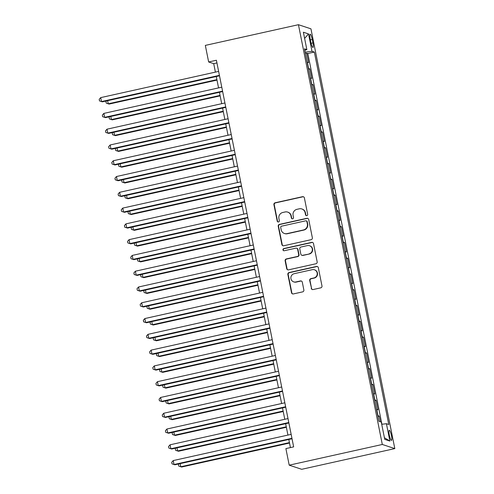 <?xml version="1.0" encoding="UTF-8"?>
<svg xmlns="http://www.w3.org/2000/svg" width="494" height="494" viewBox="0 0 494 494"><rect width="100%" height="100%" fill="white"/><g stroke="black" fill="none" stroke-linecap="round" stroke-linejoin="round"><path stroke-width="0.74" d="M306.823 215.674A1.112 1.087 -71.7 0 0 307.669 214.353L304.384 197.896A1.587 1.55 -71.7 0 0 302.55 196.686L275.133 202.781A1.587 1.55 -71.7 0 0 273.917 204.664L277.208 221.127A1.112 1.087 -71.7 0 0 278.486 221.973A1.112 1.087 -71.7 0 0 279.338 220.651L278.912 218.521A5.088 4.959 -71.7 0 1 282.796 212.482L285.081 211.975A5.088 4.959 -71.7 0 1 290.947 215.847L291.374 217.978A1.112 1.087 -71.7 0 0 292.652 218.823A1.112 1.087 -71.7 0 0 293.504 217.502L293.078 215.372A5.088 4.959 -71.7 0 1 296.962 209.333L299.247 208.826A5.088 4.959 -71.7 0 1 305.113 212.698L305.539 214.828A1.112 1.087 -71.7 0 0 306.823 215.674M391.452 435.696A5.181 0.982 77.5 0 0 389.247 430.28A5.181 0.982 77.5 0 0 389.291 434.979A5.181 0.982 77.5 0 0 391.495 440.395A5.181 0.982 77.5 0 0 391.452 435.696M311.239 288.342A1.587 1.55 -71.7 0 0 313.073 289.552L320.767 287.841A1.587 1.55 -71.7 0 0 321.977 285.952L318.327 267.674A1.587 1.55 -71.7 0 0 316.493 266.464L289.076 272.558A1.587 1.55 -71.7 0 0 287.86 274.448L291.516 292.726A1.587 1.55 -71.7 0 0 293.343 293.936L302.637 291.874A1.587 1.55 -71.7 0 0 303.853 289.984L302.291 282.16A1.587 1.55 -71.7 0 0 300.457 280.95L295.85 281.975A4.255 4.15 -71.7 0 1 290.873 277.628A4.255 4.15 -71.7 0 1 294.189 273.688L312.245 269.675A4.255 4.15 -71.7 0 1 317.222 274.022A4.255 4.15 -71.7 0 1 313.9 277.961L310.893 278.628A1.587 1.55 -71.7 0 0 309.676 280.518L311.578 288.453A1.587 1.55 -71.7 0 0 312.436 289.558M298.438 24.7L205.325 45.399L208.641 61.972L216.397 60.243L293.652 446.872L285.896 448.595L289.206 465.169L382.313 444.47L298.438 24.7L310.942 28.831L394.817 448.601L382.313 444.47M311.14 239.67A1.587 1.55 -71.7 0 0 312.35 237.781L308.701 219.503A1.587 1.55 -71.7 0 0 306.867 218.292L279.45 224.387A1.587 1.55 -71.7 0 0 278.233 226.277L281.889 244.555A1.587 1.55 -71.7 0 0 283.723 245.765L311.14 239.67M313.511 243.591L317.167 261.869A1.587 1.55 -71.7 0 1 315.95 263.753L288.533 269.848A1.587 1.55 -71.7 0 1 286.699 268.637L285.137 260.82A1.587 1.55 -71.7 0 1 286.353 258.93L297.468 256.46A1.587 1.55 -71.7 0 0 298.685 254.571L297.647 249.384A1.587 1.55 -71.7 0 0 295.813 248.173L284.235 250.742A1.112 1.087 -71.7 0 1 282.939 249.606A1.112 1.087 -71.7 0 1 283.803 248.575L311.677 242.381A1.587 1.55 -71.7 0 1 313.511 243.591M380.349 421.709L379.231 416.102L377.935 416.386M377.786 415.645A6.478 0.716 -11.3 0 1 377.996 415.695L376.737 409.378L377.966 409.785L376.076 400.319L374.779 400.609M374.631 399.868A6.478 0.716 -11.3 0 1 374.841 399.912L373.581 393.601L374.816 394.008L372.921 384.536L371.63 384.826M371.482 384.085A6.478 0.716 -11.3 0 1 371.692 384.128L370.426 377.817L371.661 378.225L369.771 368.759L368.475 369.049M368.326 368.308A6.478 0.716 -11.3 0 1 368.536 368.351L367.277 362.04L368.505 362.448L366.616 352.975L365.319 353.266M365.171 352.525A6.478 0.716 -11.3 0 1 365.381 352.568L364.121 346.257L365.356 346.665L363.461 337.198L362.17 337.482M362.022 336.747A6.478 0.716 -11.3 0 1 362.232 336.791L360.966 330.474L362.201 330.881L360.311 321.415L359.014 321.705M358.866 320.964A6.478 0.716 -11.3 0 1 359.076 321.007L357.817 314.697L359.052 315.104L357.156 305.638L355.859 305.922M355.711 305.181A6.478 0.716 -11.3 0 1 355.921 305.224L354.661 298.913L355.896 299.321L354 289.855L352.71 290.145M352.562 289.404A6.478 0.716 -11.3 0 1 352.772 289.447L351.506 283.136L352.741 283.544L350.851 274.071L349.554 274.361M349.406 273.62A6.478 0.716 -11.3 0 1 349.616 273.664L348.356 267.353L349.591 267.76L347.696 258.294L346.399 258.578M346.251 257.843A6.478 0.716 -11.3 0 1 346.461 257.887L345.201 251.576L346.436 251.983L344.54 242.511L343.25 242.801M343.102 242.06A6.478 0.716 -11.3 0 1 343.311 242.103L342.046 235.792L343.281 236.2L341.391 226.734L340.094 227.018M339.946 226.277A6.478 0.716 -11.3 0 1 340.156 226.326L338.896 220.009L340.131 220.417L338.236 210.95L336.939 211.241M336.791 210.5A6.478 0.716 -11.3 0 1 337.001 210.543L335.741 204.232L336.976 204.639L335.086 195.167L333.79 195.457M333.641 194.716A6.478 0.716 -11.3 0 1 333.851 194.76L332.586 188.449L333.821 188.856L331.931 179.39L330.634 179.674M330.486 178.939A6.478 0.716 -11.3 0 1 330.696 178.982L329.436 172.672L330.671 173.079L328.776 163.607L327.479 163.897M327.331 163.156A6.478 0.716 -11.3 0 1 327.541 163.199L326.281 156.888L327.516 157.296L325.626 147.83L324.33 148.114M324.181 147.379A6.478 0.716 -11.3 0 1 324.391 147.422L323.132 141.105L324.36 141.512L322.471 132.046L321.174 132.336M321.026 131.595A6.478 0.716 -11.3 0 1 321.236 131.639L319.976 125.328L321.211 125.735L319.315 116.263L318.019 116.553M317.877 115.812A6.478 0.716 -11.3 0 1 318.08 115.855L316.821 109.545L318.056 109.952L316.166 100.486L314.869 100.776M314.721 100.035A6.478 0.716 -11.3 0 1 314.931 100.078L313.671 93.767L314.9 94.175L313.011 84.702L311.714 84.993M311.566 84.252A6.478 0.716 -11.3 0 1 311.776 84.295L310.516 77.984L311.751 78.392L309.855 68.925L308.62 68.518A6.478 0.716 168.7 0 0 308.417 68.475M308.559 69.209L309.855 68.925M310.146 38.736L310.837 42.212A5.02 0.951 77.5 0 0 312.974 47.455A5.02 0.951 77.5 0 0 312.93 42.904L312.239 39.434A5.02 0.951 77.5 0 0 310.102 34.185A5.02 0.951 77.5 0 0 310.146 38.736M381.72 424.29L386.407 423.71L388.772 424.494L314.351 52.068L311.986 51.283L305.15 52.129M386.407 423.71L389.877 441.068L384.74 439.37L381.269 422.012L378.904 421.234L304.483 48.807L306.848 49.591L303.384 32.227L308.522 33.925L311.986 51.283M381.918 424.266L307.836 53.519L306.706 53.142L308.596 62.615L307.361 62.201A6.478 0.716 168.7 0 0 307.151 62.158M311.776 84.295L313.011 84.702M314.931 100.078L316.166 100.486M318.08 115.855L319.315 116.263M321.236 131.639L322.471 132.046M324.391 147.422L325.626 147.83M327.541 163.199L328.776 163.607M330.696 178.982L331.931 179.39M333.851 194.76L335.086 195.167M337.001 210.543L338.236 210.95M340.156 226.326L341.391 226.734M343.311 242.103L344.54 242.511M346.461 257.887L347.696 258.294M349.616 273.664L350.851 274.071M352.772 289.447L354 289.855M355.921 305.224L357.156 305.638M359.076 321.007L360.311 321.415M362.232 336.791L363.461 337.198M365.381 352.568L366.616 352.975M368.536 368.351L369.771 368.759M371.692 384.128L372.921 384.536M374.841 399.912L376.076 400.319M377.996 415.695L379.231 416.102M289.206 465.169L301.711 469.3L394.817 448.601M208.641 61.972L213.711 63.646L215.403 72.124M216.279 76.514L218.558 87.901M219.435 92.292L221.707 103.684M222.584 108.075L224.863 119.462M225.739 123.858L228.012 135.245M228.895 139.635L231.167 151.028M232.044 155.419L234.323 166.805M235.2 171.196L237.472 182.589M238.355 186.979L240.627 198.366M241.504 202.762L243.783 214.149M244.66 218.539L246.932 229.926M247.815 234.323L250.088 245.709M250.964 250.1L253.243 261.493M254.12 265.883L256.392 277.27M257.275 281.666L259.548 293.053M260.424 297.444L262.703 308.83M263.58 313.227L265.852 324.614M266.729 329.004L269.008 340.397M269.885 344.787L272.163 356.174M273.04 360.564L275.312 371.957M276.189 376.348L278.468 387.734M279.345 392.131L281.623 403.518M282.5 407.908L284.772 419.295M285.649 423.691L287.928 435.078M288.805 439.469L290.429 447.589M216.934 62.929L213.711 63.646M305.409 53.432L306.706 53.142M307.836 53.519L314.351 52.068M304.792 50.363L306.848 49.591M304.619 38.415L308.522 33.925M389.877 441.068L384.412 437.74M306.428 215.687A1.112 1.087 -71.7 0 1 305.879 214.939L305.453 212.809A5.088 4.959 -71.7 0 0 302.174 209.061L301.834 208.95M287.669 212.099L288.008 212.21A5.088 4.959 -71.7 0 1 291.287 215.958L291.707 218.089A1.112 1.087 -71.7 0 0 292.263 218.836M303.52 196.791A1.587 1.55 -71.7 0 0 302.89 196.797L275.467 202.892A1.587 1.55 -71.7 0 0 274.256 204.782L277.542 221.238A1.112 1.087 -71.7 0 0 278.097 221.985M307.842 218.397A1.587 1.55 -71.7 0 0 307.206 218.404L279.789 224.498A1.587 1.55 -71.7 0 0 278.573 226.388L282.228 244.666A1.587 1.55 -71.7 0 0 283.087 245.771M306.91 221.683A1.112 1.087 -71.7 0 0 305.625 220.83L281.555 226.184A1.112 1.087 -71.7 0 0 280.709 227.506L281.154 229.753A5.088 4.959 -71.7 0 0 287.02 233.625L303.47 229.969A5.088 4.959 -71.7 0 0 307.354 223.924L306.91 221.683L307.243 221.794A1.112 1.087 -71.7 0 0 306.527 220.972L306.187 220.861M284.433 233.495L284.772 233.606A5.088 4.959 -71.7 0 0 287.36 233.736L287.02 233.625M307.243 221.794L307.694 224.035A5.088 4.959 -71.7 0 1 303.81 230.081L287.36 233.736M296.622 248.21L296.962 248.321A1.587 1.55 -71.7 0 1 297.987 249.495L299.024 254.682A1.587 1.55 -71.7 0 1 297.808 256.571L286.687 259.041A1.587 1.55 -71.7 0 0 285.476 260.931L287.039 268.755A1.587 1.55 -71.7 0 0 287.897 269.854M312.653 242.486A1.587 1.55 -71.7 0 0 312.017 242.492L284.143 248.686A1.112 1.087 -71.7 0 0 283.846 250.761M309.009 253.891A4.255 4.15 -71.7 0 0 309.516 245.709A4.255 4.15 -71.7 0 0 307.354 245.604L300.994 247.019A1.587 1.55 -71.7 0 0 299.778 248.908L300.815 254.095A1.587 1.55 -71.7 0 0 302.649 255.305L309.349 254.002A4.255 4.15 -71.7 0 0 309.855 245.827L309.516 245.709M301.84 255.268L302.18 255.379A1.587 1.55 -71.7 0 0 302.989 255.417L302.649 255.305M309.349 254.002L302.989 255.417M314.406 269.78L314.74 269.897A4.255 4.15 -71.7 0 1 314.233 278.073L311.226 278.746A1.587 1.55 -71.7 0 0 310.016 280.629L311.578 288.453M293.683 281.87L294.023 281.981A4.255 4.15 -71.7 0 0 296.184 282.086L295.85 281.975M301.433 281.055A1.587 1.55 -71.7 0 0 300.797 281.061L296.184 282.086M317.469 266.569A1.587 1.55 -71.7 0 0 316.833 266.575L289.41 272.676A1.587 1.55 -71.7 0 0 288.2 274.559L291.849 292.837A1.587 1.55 -71.7 0 0 292.707 293.942M107.63 100.671L108.254 103.802L109.1 104.08L216.996 80.09M109.1 104.08L106.253 103.147L108.254 103.802L216.903 79.645M106.253 103.147L105.938 101.566L106.525 100.912M219.416 75.347L101.498 101.566L100.708 97.621L218.626 71.402M219.503 75.798L102.338 101.844L99.498 100.912L99.183 99.337L100.708 97.621M102.338 101.844L99.498 100.912M110.786 116.448L111.409 119.579L112.255 119.857L220.145 95.873M112.255 119.857L109.409 118.931L111.409 119.579L220.058 95.422M109.409 118.931L109.094 117.35L109.674 116.695M113.935 132.231L114.565 135.362L115.405 135.64L223.3 111.65M115.405 135.64L112.564 134.708L114.565 135.362L223.214 111.206M112.564 134.708L112.249 133.133L112.83 132.478M117.09 148.009L117.714 151.139L118.56 151.417L226.456 127.433M118.56 151.417L115.713 150.491L117.714 151.139L226.363 126.989M115.713 150.491L115.398 148.91L115.985 148.256M120.246 163.792L120.869 166.923L121.715 167.2L229.605 143.217M121.715 167.2L118.869 166.268L120.869 166.923L229.519 142.766M118.869 166.268L118.554 164.693L119.134 164.039M222.566 91.131L104.648 117.344L103.864 113.398L221.781 87.185M222.658 91.575L105.494 117.628L102.647 116.695L102.332 115.114L103.864 113.398M105.494 117.628L102.647 116.695M225.721 106.914L107.803 133.127L107.013 129.181L224.931 102.968M225.814 107.359L108.649 133.405L105.802 132.472L105.488 130.898L107.013 129.181M108.649 133.405L105.802 132.472M228.876 122.691L110.959 148.91L110.168 144.964L228.086 118.745M228.963 123.142L111.798 149.188L108.958 148.256L108.643 146.675L110.168 144.964M111.798 149.188L108.958 148.256M232.026 138.474L114.108 164.687L113.324 160.741L231.241 134.529M232.118 138.919L114.954 164.965L112.107 164.039L111.792 162.458L113.324 160.741M114.954 164.965L112.107 164.039M123.395 179.569L124.025 182.7L124.865 182.984L232.76 158.994M124.865 182.984L122.024 182.051L124.025 182.7L232.674 158.549M122.024 182.051L121.709 180.471L122.29 179.816M235.181 154.252L117.263 180.471L116.473 176.525L234.391 150.306M235.274 154.702L118.109 180.748L115.263 179.816L114.948 178.241L116.473 176.525M118.109 180.748L115.263 179.816M126.55 195.352L127.174 198.483L128.02 198.761L235.916 174.777M128.02 198.761L125.173 197.835L127.174 198.483L235.823 174.326M125.173 197.835L124.859 196.254L125.445 195.599M238.336 170.035L120.419 196.248L119.628 192.302L237.546 166.089M238.423 170.479L121.258 196.526L118.418 195.599L118.103 194.019L119.628 192.302M121.258 196.526L118.418 195.599M129.706 211.136L130.33 214.266L131.176 214.544L239.065 190.554M131.176 214.544L128.329 213.612L130.33 214.266L238.979 190.11M128.329 213.612L128.014 212.037L128.594 211.376M241.486 185.812L123.568 212.031L122.784 208.085L240.702 181.872M241.578 186.263L124.414 212.309L121.567 211.376L121.252 209.802L122.784 208.085M124.414 212.309L121.567 211.376M132.855 226.913L133.485 230.043L134.325 230.321L242.221 206.338M134.325 230.321L131.484 229.395L133.485 230.043L242.134 205.893M131.484 229.395L131.169 227.814L131.75 227.16M244.641 201.595L126.723 227.808L125.933 223.868L243.851 197.649M244.734 202.04L127.569 228.092L124.723 227.16L124.408 225.579L125.933 223.868M127.569 228.092L124.723 227.16M136.011 242.696L136.634 245.827L137.48 246.105L245.376 222.121M137.48 246.105L134.634 245.172L136.634 245.827L245.283 221.67M134.634 245.172L134.319 243.598L134.905 242.943M139.166 258.473L139.79 261.604L140.636 261.888L248.525 237.898M140.636 261.888L137.789 260.956L139.79 261.604L248.439 237.453M137.789 260.956L137.474 259.375L138.054 258.72M142.315 274.256L142.945 277.387L143.785 277.665L251.681 253.681M143.785 277.665L140.944 276.733L142.945 277.387L251.594 253.231M140.944 276.733L140.629 275.158L141.21 274.503M145.471 290.04L146.094 293.17L146.94 293.448L254.836 269.458M146.94 293.448L144.094 292.516L146.094 293.17L254.743 269.014M144.094 292.516L143.779 290.941L144.365 290.281M148.626 305.817L149.25 308.948L150.096 309.225L257.985 285.242M150.096 309.225L147.249 308.299L149.25 308.948L257.899 284.791M147.249 308.299L146.934 306.718L147.515 306.064M151.775 321.6L152.405 324.731L153.245 325.009L261.141 301.019M153.245 325.009L150.404 324.076L152.405 324.731L261.048 300.574M150.404 324.076L150.083 322.502L150.67 321.847M154.931 337.377L155.554 340.508L156.4 340.792L264.296 316.802M156.4 340.792L153.554 339.86L155.554 340.508L264.204 316.358M153.554 339.86L153.239 338.279L153.825 337.624M158.086 353.161L158.71 356.291L159.556 356.569L267.445 332.586M159.556 356.569L156.709 355.637L158.71 356.291L267.359 332.135M156.709 355.637L156.394 354.062L156.975 353.408M161.235 368.938L161.859 372.068L162.705 372.353L270.601 348.363M162.705 372.353L159.865 371.42L161.859 372.068L270.508 347.918M159.865 371.42L159.543 369.839L160.13 369.185M164.391 384.721L165.015 387.852L165.861 388.13L273.756 364.146M165.861 388.13L163.014 387.203L165.015 387.852L273.664 363.695M163.014 387.203L162.699 385.623L163.286 384.968M167.54 400.504L168.17 403.635L169.016 403.913L276.906 379.923M169.016 403.913L166.169 402.981L168.17 403.635L276.819 379.478M166.169 402.981L165.854 401.406L166.435 400.751M170.696 416.281L171.319 419.412L172.165 419.69L280.061 395.706M172.165 419.69L169.319 418.764L171.319 419.412L279.968 395.262M169.319 418.764L169.004 417.183L169.59 416.528M247.797 217.379L129.873 243.591L129.088 239.646L247.006 213.433M247.883 217.823L130.719 243.869L127.878 242.943L127.557 241.362L129.088 239.646M130.719 243.869L127.878 242.943M250.946 233.156L133.028 259.375L132.238 255.429L250.162 229.21M251.038 233.606L133.874 259.653L131.027 258.72L130.712 257.146L132.238 255.429M133.874 259.653L131.027 258.72M254.101 248.939L136.183 275.152L135.393 271.206L253.311 244.993M254.194 249.384L137.029 275.43L134.183 274.503L133.868 272.923L135.393 271.206M137.029 275.43L134.183 274.503M257.257 264.716L139.333 290.935L138.548 286.989L256.466 260.77M257.343 265.167L140.179 291.213L137.338 290.281L137.017 288.706L138.548 286.989M140.179 291.213L137.338 290.281M260.406 280.499L142.488 306.712L141.698 302.766L259.622 276.554M260.499 280.944L143.334 306.996L140.487 306.064L140.173 304.483L141.698 302.766M143.334 306.996L140.487 306.064M263.561 296.283L145.644 322.496L144.853 318.55L262.771 292.337M263.654 296.727L146.49 322.773L143.643 321.841L143.328 320.266L144.853 318.55M146.49 322.773L143.643 321.841M266.717 312.06L148.793 338.279L148.009 334.333L265.926 308.114M266.803 312.511L149.639 338.557L146.792 337.624L146.477 336.05L148.009 334.333M149.639 338.557L146.792 337.624M269.866 327.843L151.948 354.056L151.158 350.11L269.082 323.897M269.959 328.288L152.794 354.334L149.948 353.408L149.633 351.827L151.158 350.11M152.794 354.334L149.948 353.408M273.021 343.62L155.104 369.839L154.313 365.893L272.231 339.674M273.108 344.071L155.95 370.117L153.103 369.185L152.788 367.61L154.313 365.893M155.95 370.117L153.103 369.185M276.177 359.404L158.253 385.616L157.469 381.671L275.386 355.458M276.263 359.848L159.099 385.9L156.252 384.968L155.937 383.387L157.469 381.671M159.099 385.9L156.252 384.968M279.326 375.181L161.408 401.4L160.618 397.454L278.542 371.241M279.419 375.631L162.254 401.678L159.408 400.745L159.093 399.171L160.618 397.454M162.254 401.678L159.408 400.745M282.482 390.964L164.564 417.177L163.773 413.237L281.691 387.018M282.568 391.409L165.41 417.461L162.563 416.528L162.248 414.948L163.773 413.237M165.41 417.461L162.563 416.528M173.851 432.065L174.475 435.195L175.321 435.473L283.216 411.49M175.321 435.473L172.474 434.541L174.475 435.195L283.124 411.039M172.474 434.541L172.159 432.966L172.746 432.312M177 447.842L177.63 450.973L178.476 451.257L286.366 427.267M178.476 451.257L175.629 450.324L177.63 450.973L286.279 426.822M175.629 450.324L175.314 448.743L175.895 448.089M180.156 463.625L180.779 466.756L181.625 467.034L289.521 443.05M181.625 467.034L178.779 466.108L180.779 466.756L289.428 442.599M178.779 466.108L178.464 464.527L179.05 463.872M285.637 406.747L167.713 432.96L166.929 429.014L284.847 402.801M285.723 407.192L168.559 433.238L165.712 432.312L165.397 430.731L166.929 429.014M168.559 433.238L165.712 432.312M288.786 422.524L170.868 448.743L170.078 444.798L288.002 418.579M288.879 422.975L171.714 449.021L168.868 448.089L168.553 446.514L170.078 444.798M171.714 449.021L168.868 448.089M291.942 438.308L174.024 464.521L173.233 460.575L291.151 434.362M292.028 438.752L174.87 464.798L172.023 463.872L171.708 462.291L173.233 460.575M174.87 464.798L172.023 463.872M308.62 68.518L307.361 62.201M310.368 39.847L312.239 39.434M311.084 43.311L312.93 42.904M305.453 212.809L305.113 212.698M291.707 218.089L291.374 217.978M291.287 215.958L290.947 215.847M277.542 221.238L277.208 221.127M274.256 204.782L273.917 204.664M275.467 202.892L275.133 202.781M302.89 196.797L302.55 196.686M305.879 214.939L305.539 214.828M282.228 244.666L281.889 244.555M278.573 226.388L278.233 226.277M279.789 224.498L279.45 224.387M307.206 218.404L306.867 218.292M303.81 230.081L303.47 229.969M307.694 224.035L307.354 223.924M287.039 268.755L286.699 268.637M285.476 260.931L285.137 260.82M286.687 259.041L286.353 258.93M297.808 256.571L297.468 256.46M299.024 254.682L298.685 254.571M297.987 249.495L297.647 249.384M284.143 248.686L283.803 248.575M312.017 242.492L311.677 242.381M310.016 280.629L309.676 280.518M311.226 278.746L310.893 278.628M314.233 278.073L313.9 277.961M300.797 281.061L300.457 280.95M291.849 292.837L291.516 292.726M288.2 274.559L287.86 274.448M289.41 272.676L289.076 272.558M316.833 266.575L316.493 266.464"/></g></svg>
